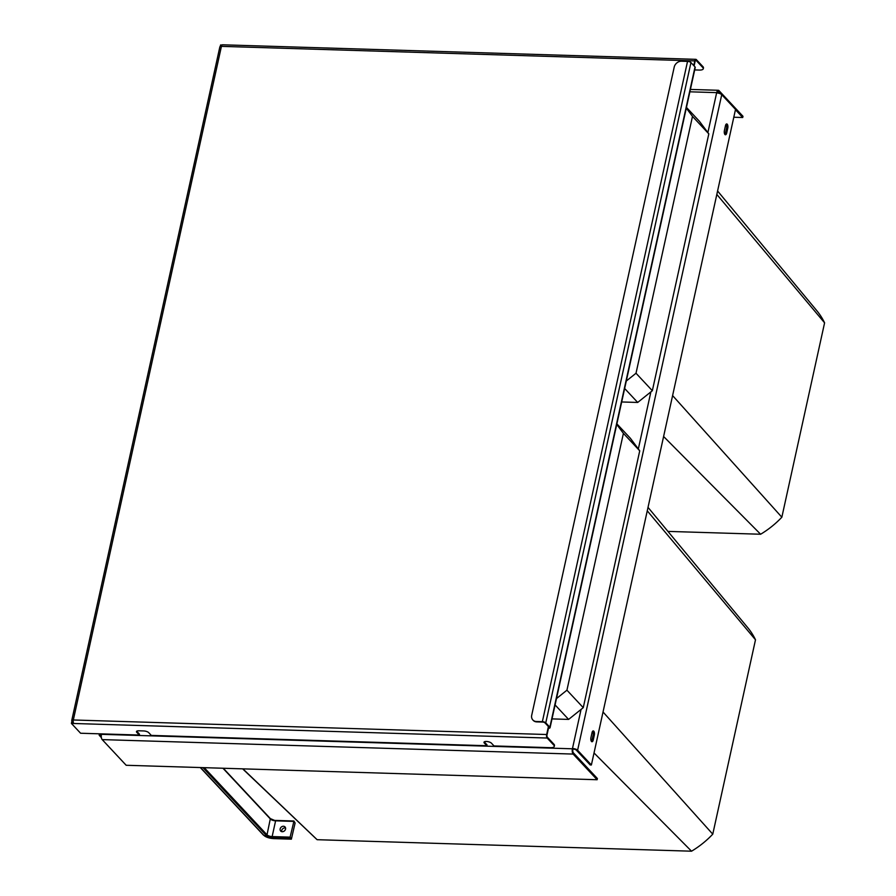 <?xml version="1.0" encoding="UTF-8"?>
<svg xmlns="http://www.w3.org/2000/svg" width="896" height="896" viewBox="0 0 896 896"><rect width="100%" height="100%" fill="white"/><g stroke="black" fill="none" stroke-linecap="round" stroke-linejoin="round"><path stroke-width="1.34" d="M648.021 507.371L747.835 627.771A82.746 68.432 136.9 0 1 755.149 639.061A82.746 68.432 136.9 0 1 755.496 639.8L712.768 834.165A82.746 68.432 136.9 0 1 692.35 850.707A82.746 68.432 136.9 0 1 691.533 851.2L317.128 839.698A82.746 68.432 136.9 0 1 315.818 838.488A82.746 68.432 136.9 0 1 315.683 838.354M556.472 698.589L566.933 690.189L623.403 433.35L616.75 424.424M616.874 423.842L630.414 438.334L639.733 450.822L583.262 707.661L568.613 719.41L552.003 718.894M568.613 719.41L555.072 704.917M583.262 707.661L566.933 690.189M639.733 450.822L623.403 433.35M603.03 711.995L712.768 834.165M647.259 510.821L755.496 639.8M242.883 768.858L317.128 839.698M594.026 752.954L691.533 851.2M717.584 190.982L816.917 310.811A82.746 68.432 136.9 0 1 824.23 322.112A82.746 68.432 136.9 0 1 824.589 322.84L781.85 517.216A82.746 68.432 136.9 0 1 761.432 533.747A82.746 68.432 136.9 0 1 760.614 534.24L667.946 531.395M626.282 381.046L636.014 373.24L692.485 116.39L686.291 108.091M686.448 107.408L699.496 121.386L708.814 133.862L652.344 390.712L637.694 402.45L621.678 401.968M637.694 402.45L624.646 388.483M652.344 390.712L636.014 373.24M708.814 133.862L692.485 116.39M672.594 395.573L781.85 517.216M716.822 194.432L824.589 322.84M663.6 436.498L760.614 534.24M572.981 749.045A2.654 0.952 -167.6 0 1 576.408 750.21L590.184 764.949L591.382 764.982L577.606 750.243A3.987 1.434 -167.6 0 0 572.477 748.496L572.914 749.347A2.654 1.154 91.8 0 0 573.406 752.864L597.386 778.523L597.117 779.733L126.179 765.274L102.2 739.603A3.987 1.725 -88.2 0 1 101.461 734.328L101.528 734.026A3.987 1.434 -167.6 0 0 99.165 734.81A3.987 1.434 -167.6 0 0 99.467 735.56L101.382 737.61M101.416 734.597A2.654 0.952 -167.6 0 0 100.464 735.101A2.654 0.952 -167.6 0 0 100.666 735.594L101.27 736.243M733.79 117.242L742.717 117.51L735.448 109.726M720.72 93.968L718.738 91.851A2.654 1.154 91.8 0 0 718.29 91.616A2.654 1.154 91.8 0 0 717.237 92.982M742.717 117.51L742.986 116.301L719.006 90.642A3.987 1.725 91.8 0 0 718.334 90.283A3.987 1.725 91.8 0 0 716.677 92.635L716.61 92.938A3.987 1.434 12.4 0 1 721.739 94.685L735.515 109.424L591.382 764.982M581.067 709.419L572.41 748.798A3.987 1.725 91.8 0 0 573.138 754.074L597.117 779.733M727.765 128.162L726.701 133A2.99 1.288 91.8 0 1 725.469 134.77A2.99 1.288 91.8 0 1 724.405 130.547L725.469 125.698A2.99 1.288 91.8 0 1 726.712 123.939A2.99 1.288 91.8 0 1 727.765 128.162L726.566 128.117L725.502 132.966L726.701 133M594.317 735.134A2.99 1.288 91.8 0 0 593.264 730.912A2.99 1.288 91.8 0 0 592.021 732.682L590.957 737.52A2.99 1.288 91.8 0 0 592.01 741.742A2.99 1.288 91.8 0 0 593.253 739.984L594.317 735.134L593.118 735.101L592.054 739.939L593.253 739.984M591.427 741.384A2.99 1.288 91.8 0 0 592.054 739.939M593.118 735.101A2.99 1.288 91.8 0 0 592.648 731.237M724.875 134.4A2.99 1.288 91.8 0 0 725.502 132.966M726.566 128.117A2.99 1.288 91.8 0 0 726.107 124.264M293.955 821.05L295.098 823.021L291.368 839.171L290.114 837.133L293.955 821.05M282.251 831.712A2.99 2.475 -43.1 0 0 283.45 826.258A2.99 2.475 -43.1 0 0 282.251 831.712M285.566 827.982A2.99 2.475 -43.1 0 0 281.669 831.622M531.709 715.254L674.218 67.088A6.642 5.499 136.9 0 1 681.542 61.219L687.534 61.398A2.654 0.952 -167.6 0 1 690.95 62.563L695.038 66.931A2.654 0.952 -167.6 0 1 695.24 67.435L550.066 727.709A2.654 0.952 -167.6 0 0 549.864 727.216L545.776 722.848A2.654 0.952 -167.6 0 0 542.36 721.683L536.368 721.504A6.642 5.499 136.9 0 1 532.851 719.981A6.642 5.499 136.9 0 1 531.709 715.254M550.066 727.709A2.654 0.952 -167.6 0 1 548.486 728.235L548.128 727.854A1.725 0.616 -167.6 0 0 549.158 727.518A1.725 0.616 -167.6 0 0 549.024 727.194L544.936 722.826A1.725 0.616 -167.6 0 0 542.718 722.064L536.726 721.885A6.642 5.499 136.9 0 1 533.198 720.362A6.642 5.499 136.9 0 1 533.03 720.16M73.371 722.624L71.602 722.568L72.442 722.59L72.789 721.022L71.949 720.989L71.411 723.419L80.595 733.242L139.317 735.045L136.763 732.323A3.987 1.434 12.4 0 1 136.472 731.573A3.987 1.434 12.4 0 1 138.835 730.789L143.629 730.934A3.987 1.434 12.4 0 1 148.747 732.682L151.301 735.414L486.83 745.73L487.021 744.878L484.467 742.146A3.987 1.434 12.4 0 1 484.254 741.866M139.317 735.045L139.507 734.205L136.954 731.472A3.987 1.434 12.4 0 1 136.741 731.192M548.486 728.235L547.019 734.899A1.725 0.75 91.8 0 0 547.333 737.184L553.974 744.285A6.642 2.386 -167.6 0 1 554.467 745.528L554.288 746.368A6.642 2.386 -167.6 0 0 553.784 745.125L553.974 744.285M554.288 746.368A6.642 2.386 -167.6 0 1 550.346 747.678L494.021 745.942L491.467 743.21A3.987 1.434 12.4 0 0 487.245 741.541A3.987 1.434 12.4 0 0 483.986 742.246A3.987 1.434 12.4 0 0 484.277 742.997L484.467 742.146M486.83 745.73L484.277 742.997M71.411 723.419L547.154 738.035L553.784 745.125M221.57 45.842L220.394 45.808L221.122 46.368M71.949 720.989A2.654 0.952 12.4 0 1 71.747 720.496A2.654 0.952 12.4 0 1 73.326 719.981A2.654 1.154 91.8 0 0 73.808 723.486M548.419 726.544L546.661 734.518A2.654 1.154 91.8 0 0 547.154 738.035M72.912 720.462L72.789 721.022A1.725 0.616 12.4 0 1 72.654 720.698A1.725 0.616 12.4 0 1 73.248 720.373M222.062 45.002L220.584 44.957L220.237 46.514M702.766 67.525A6.642 2.386 12.4 0 1 703.27 68.768L703.45 67.917A6.642 2.386 12.4 0 0 702.957 66.674L702.766 67.525L696.136 60.424A1.725 0.75 91.8 0 0 695.845 60.267A1.725 0.75 91.8 0 0 695.128 61.286L694.098 65.934M71.747 720.496L219.856 46.883A2.654 0.952 12.4 0 1 221.424 46.368L694.77 60.906L693.75 65.554M702.957 66.674L696.315 59.573A2.654 1.154 91.8 0 0 695.867 59.338A2.654 1.154 91.8 0 0 694.77 60.906M695.867 59.338L222.533 44.8A2.654 1.154 91.8 0 0 221.424 46.368L73.326 719.981L546.661 734.518M694.691 69.922L699.328 70.067A6.642 2.386 12.4 0 0 703.27 68.768M100.856 734.731L100.666 735.594M718.738 91.851L717.819 91.818M716.677 92.635L689.875 91.806M572.41 748.798L101.461 734.328M716.61 92.938L707.885 132.619M650.877 391.888L638.333 448.941M573.138 754.074L102.2 739.603M721.739 94.685L577.606 750.243M275.755 820.49A4.648 1.669 12.4 0 1 270.48 818.866M293.731 821.05L275.867 820.445L293.843 820.994M293.574 821.386L275.598 820.837L270.01 818.462M290.114 837.133L272.138 836.584L275.598 820.837A3.987 1.434 12.4 0 1 270.469 819.09L222.958 768.242M290.226 838.018L272.261 837.469L272.138 836.584A3.987 1.434 12.4 0 1 267.008 834.837L270.357 818.619L223.294 768.253M272.261 837.469A4.648 1.669 12.4 0 1 266.28 835.419L202.922 767.626M291.256 839.104L273.28 838.555A7.314 2.632 12.4 0 1 263.883 835.352L200.525 767.547M266.28 835.419L267.008 834.837L204.243 767.67M542.36 721.683L687.534 61.398M545.776 722.848L690.95 62.563M549.864 727.216L695.038 66.931M136.763 732.323L136.954 731.472M695.542 60.402L696.136 60.424M315.818 838.488L242.648 768.846M718.334 90.283L690.402 89.432M99.389 733.824L99.165 734.81M200.301 767.547L263.525 835.195L273.392 838.611L291.368 839.171"/></g></svg>
